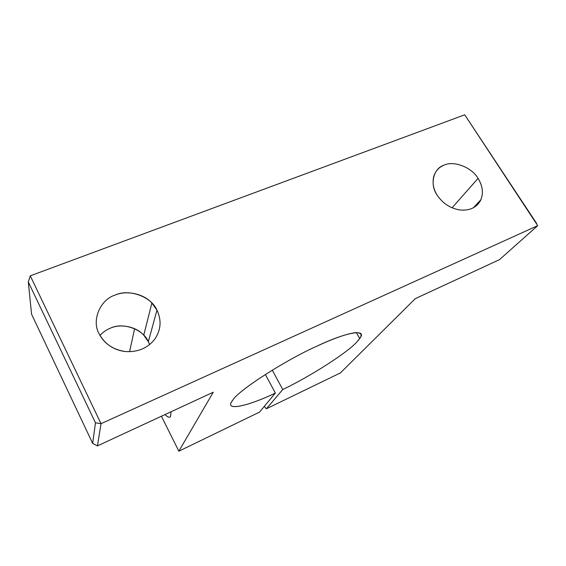 <?xml version="1.0" encoding="UTF-8"?>
<svg xmlns="http://www.w3.org/2000/svg" width="566" height="566" viewBox="0 0 566 566"><rect width="100%" height="100%" fill="white"/><g stroke="black" fill="none" stroke-linecap="round" stroke-linejoin="round"><path stroke-width="0.85" d="M452.085 207.807L478.065 178.389C472.03 167.486 453.677 160.305 444.091 165.159C439.025 167.069 435.551 170.911 433.669 176.684C432.275 183.193 433.45 189.355 437.178 195.171C442.725 203.364 450.225 208.281 459.677 209.936C469.037 210.885 475.85 207.998 480.11 201.27L480.874 199.756C483.576 192.879 482.642 185.754 478.065 178.389L452.085 207.807M99.998 335.412C103.083 332.115 106.528 329.709 110.32 328.202C120.119 323.611 135.882 326.242 143.75 335.178L148.349 341.68L156.966 310.161L151.872 303.043C143.177 293.259 125.815 290.231 115.018 295.119C100.21 299.577 91.267 320.689 99.177 333.869C101.47 338.56 105 342.564 109.776 345.89C114.778 349.158 120.098 351.047 125.751 351.564C137.963 352.243 147.606 348.154 154.695 339.289C160.985 329.999 161.742 320.285 156.966 310.161L148.349 341.68L149.615 344.588L148.349 341.68C143.318 329.242 122.794 321.92 110.32 328.202C106.528 329.709 103.083 332.115 99.998 335.412M275.373 393.052L265.348 374.466L275.373 393.052C247.505 406.544 222.891 411.772 232.782 400.183L232.202 400.997C223.924 411.687 248.46 406.055 275.373 393.052L259.539 412.098L275.373 393.052M272.253 370.15L282.752 389.521C310.324 376.39 348.748 351.861 357.323 341.418L359.7 338.475C367.829 328.556 346.958 331.803 317.024 346.102C284.797 360.408 237.43 391.141 232.782 400.183C237.43 391.141 284.797 360.408 317.024 346.102C333.834 338.319 346.611 333.841 355.349 332.666C362.268 332.553 362.926 335.475 357.323 341.418C348.748 351.861 310.324 376.39 282.752 389.521L266.423 408.765L340.414 372.916L415.331 298.622L499.516 259.624L537.7 225.671L101.024 423.672L97.451 445.867L213.269 392.217L178.842 451.187L259.539 412.098L178.842 451.187L161.409 416.236L178.842 451.187L213.269 392.217L97.451 445.867L92.675 443.397L31.569 314.187L28.3 281.967L95.463 422.809L101.024 423.672L30.274 275.833L464.721 114.813L536.646 223.464L464.721 114.813L537.7 225.671L499.516 259.624L415.331 298.622L340.414 372.916L266.423 408.765L282.752 389.521L272.253 370.15M264.265 406.416L266.423 408.765L264.265 406.416M165.081 414.538C167.295 416.824 168.909 417.666 169.92 417.057L170.642 416.187L171.024 411.786L170.642 416.187C169.85 418.026 167.996 417.475 165.081 414.538M129.586 351.712L134.616 328.705L129.586 351.712M30.274 275.833L28.3 281.967L30.274 275.833L101.024 423.672L95.463 422.809L92.675 443.397L97.451 445.867L101.024 423.672L537.7 225.671L464.721 114.813L30.274 275.833M31.569 314.187L92.675 443.397L95.463 422.809L28.3 281.967L31.569 314.187M156.966 310.161C161.742 320.285 160.985 329.999 154.695 339.289C147.606 348.154 137.963 352.243 125.751 351.564C113.575 349.972 104.724 344.078 99.177 333.869C91.267 320.689 100.21 299.577 115.018 295.119C128.758 288.427 151.37 296.591 156.966 310.161M478.065 178.389C483.024 186.547 483.704 194.173 480.11 201.27C475.85 207.998 469.037 210.885 459.677 209.936C450.225 208.281 442.725 203.364 437.178 195.171C429.424 184.566 433.4 168.222 444.091 165.159C453.677 160.305 472.03 167.486 478.065 178.389M143.75 335.178L151.872 303.043M356.318 332.603L359.7 338.475M480.874 199.756L473.417 207.764"/></g></svg>
